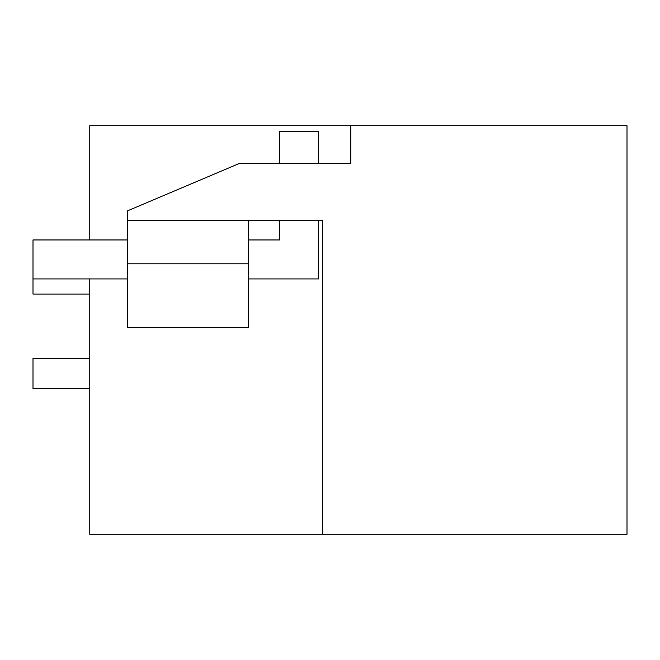 <?xml version="1.0" encoding="UTF-8"?>
<svg xmlns="http://www.w3.org/2000/svg" width="660" height="660" viewBox="0 0 660 660"><rect width="100%" height="100%" fill="white"/><g stroke="black" fill="none" stroke-linecap="round" stroke-linejoin="round"><path stroke-width="0.99" d="M350.807 125.697L350.807 163.399L239.489 163.399L127.586 210.82L127.586 220.283L322.435 220.283L322.435 534.303L627 534.303L627 125.697L89.752 125.697L89.752 239.951M322.435 220.283L322.435 534.303L89.752 534.303L89.752 278.924M127.586 327.608L127.586 263.794L248.655 263.794L248.655 327.608L127.586 327.608M127.586 220.283L127.586 263.794M248.655 220.283L248.655 263.794M89.752 358.38L33 358.38L33 388.641L89.752 388.641M89.752 294.055L33 294.055L33 278.924L127.586 278.924M279.683 163.399L279.683 131.373L318.648 131.373L318.648 163.399M318.648 220.283L318.648 278.924L248.655 278.924M127.586 239.951L33 239.951L33 278.924M279.683 220.283L279.683 239.951L248.655 239.951"/></g></svg>
